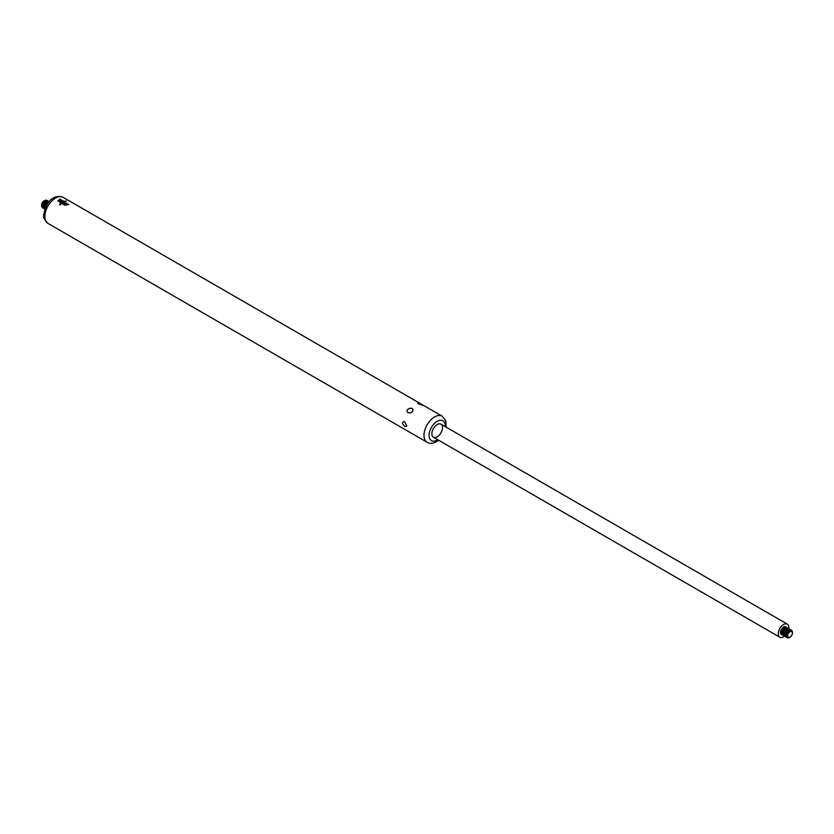 <?xml version="1.0" encoding="UTF-8"?>
<svg xmlns="http://www.w3.org/2000/svg" width="834" height="834" viewBox="0 0 834 834"><rect width="100%" height="100%" fill="white"/><g stroke="black" fill="none" stroke-linecap="round" stroke-linejoin="round"><path stroke-width="1.25" d="M43.597 208.427A4.306 2.492 -60 0 1 43.535 208.396A4.306 2.492 -60 0 1 43.535 203.423A4.306 2.492 -60 0 1 47.84 200.942A4.306 2.492 -60 0 1 47.903 200.973M44.119 208.636A4.306 2.492 -60 0 1 43.66 208.469A4.306 2.492 -60 0 1 43.66 203.496A4.306 2.492 -60 0 1 47.965 201.004A4.306 2.492 -60 0 1 48.341 201.317M44.546 208.98A4.306 2.492 -60 0 1 44.494 208.948A4.306 2.492 -60 0 1 44.494 203.976A4.306 2.492 -60 0 1 48.799 201.494A4.306 2.492 -60 0 1 48.852 201.526M44.9 209.146A4.306 2.492 -60 0 1 44.609 209.021A4.306 2.492 -60 0 1 44.609 204.049A4.306 2.492 -60 0 1 48.914 201.557A4.306 2.492 -60 0 1 49.175 201.745M44.942 209.032A4.306 2.492 -60 0 1 45.443 204.528A4.306 2.492 -60 0 1 49.091 201.838M44.973 208.948A4.306 2.492 -60 0 1 45.557 204.591A4.306 2.492 -60 0 1 49.039 201.911M45.536 207.53A4.306 2.492 -60 0 1 48.091 203.1M45.745 207.061A4.306 2.492 -60 0 1 47.788 203.527M59.756 199.67A15.961 6.755 -70.7 0 1 60.361 199.19L57.692 201.15L61.643 199.941A16.159 11.436 135.1 0 0 60.632 200.181L59.756 199.67L60.632 200.181M59.662 202.391L59.454 201.64L60.382 202.714A15.075 8.705 -60 0 1 63.415 200.973L63.03 200.754A15.075 8.705 120 0 0 61.747 201.369L60.361 201.057L59.662 202.308M66.908 204.32L68.378 204.528A15.075 8.747 -59.8 0 1 68.868 204.299L66.303 204.257A39.438 3.826 86 0 1 66.439 204.956L65.083 204.82A15.075 8.747 120.2 0 0 64.666 205.112L67.054 204.914A39.459 3.826 -94 0 0 66.908 204.226L66.908 204.32A39.177 3.805 86 0 1 67.054 204.997L67.054 205.028M66.439 204.956L65.083 204.82M66.303 203.517L64.635 202.558A15.075 8.705 120 0 0 62.446 203.934L62.821 204.153A15.075 8.705 -60 0 1 65.052 202.756L65.959 203.287A15.075 8.705 120 0 0 63.728 204.674L64.103 204.893A15.075 8.705 -60 0 1 66.303 203.517L66.647 203.1M65.386 201.494A15.075 8.705 -60 0 1 66.439 201.202L65.949 200.921A15.075 8.705 120 0 0 64.885 201.213L65.386 201.494M60.475 203.757A15.075 8.705 120 0 0 59.412 204.695L59.902 204.987A15.075 8.705 -60 0 1 60.965 204.038L60.475 203.757L60.903 204.09M65.156 201.62L62.529 202.193L62.237 203.079L60.705 203.527L63.165 202.756A28.419 0.709 -89 0 1 63.196 202.224L65.156 201.62M404.844 426.476C401.884 423.63 401.79 422.004 404.563 421.577L406.794 426.08L404.844 426.476M422.317 404.74L423.411 405.585L417.761 403.5C418.241 402.78 419.752 403.197 422.317 404.74M408.285 412.84C403.26 408.691 415.686 405.658 412.33 411.569L410.755 412.872L408.285 412.84M437.183 436.849A7.537 4.347 -60 0 1 433.419 437.224A7.537 4.347 -60 0 1 433.419 428.52A7.537 4.347 -60 0 1 440.957 424.172A7.537 4.347 -60 0 1 442.103 430.208A7.537 4.347 -60 0 1 437.183 436.849M60.705 203.611L64.583 201.286M59.475 204.737A14.97 8.642 -60 0 1 60.475 203.85M64.989 201.275A14.97 8.642 -60 0 1 65.949 201.015L65.949 200.921M62.508 203.965A14.97 8.642 -60 0 1 64.635 202.652L66.303 203.611M63.791 204.716A14.97 8.642 -60 0 1 65.959 203.371M66.303 204.351L68.868 204.393M59.454 201.724L61.747 201.369M61.747 201.463A14.97 8.642 -60 0 1 63.03 200.838L63.03 200.754M61.101 201.39L59.965 201.734L60.371 202.224A15.075 8.705 -60 0 1 61.393 201.567L61.101 201.39M60.371 202.224L60.371 202.308A14.97 8.642 120 0 1 61.393 201.651L61.393 201.567M60.371 202.308L59.965 201.734M60.632 200.264A16.034 11.353 -44.9 0 1 61.643 200.024L61.643 199.941M57.744 201.182L59.944 198.951M58.474 200.921L58.474 201.004A16.055 11.363 135.1 0 1 60.152 200.4L59.475 199.92A15.971 6.766 109.3 0 0 58.474 200.921A16.169 11.447 -44.9 0 1 60.152 200.316M43.16 208.093A4.306 2.492 -60 0 1 42.701 207.916A4.306 2.492 -60 0 1 42.701 202.943A4.306 2.492 -60 0 1 47.017 200.462A4.306 2.492 -60 0 1 47.392 200.775M42.649 207.885A4.306 2.492 -60 0 1 42.586 207.854A4.306 2.492 -60 0 1 42.586 202.881A4.306 2.492 -60 0 1 46.892 200.389A4.306 2.492 -60 0 1 46.954 200.431M45.14 200.4A3.711 2.137 120 0 0 42.294 202.714A3.711 2.137 120 0 0 41.721 206.321M782.824 635.133A4.306 2.492 -60 0 1 782.365 634.955A4.306 2.492 -60 0 1 782.365 629.983A4.306 2.492 -60 0 1 786.681 627.502A4.306 2.492 -60 0 1 787.056 627.814M786.618 627.47A4.306 2.492 120 0 0 786.556 627.429A4.306 2.492 120 0 0 784.408 627.648A4.306 2.492 120 0 0 781.594 631.442A4.306 2.492 120 0 0 782.25 634.893A4.306 2.492 120 0 0 782.313 634.924M782 634.705A4.451 2.575 -60 0 1 781.312 634.518M782.042 634.737A4.451 2.575 -60 0 1 781.343 634.538A4.451 2.575 -60 0 1 781.343 629.399A4.451 2.575 -60 0 1 785.795 626.824A4.451 2.575 -60 0 1 786.274 627.304M785.795 626.824A4.451 2.575 -60 0 1 786.316 627.324M788.808 628.763A7.537 4.347 120 0 0 787.338 624.155A7.537 4.347 120 0 0 779.8 628.502A7.537 4.347 120 0 0 779.8 637.207A7.537 4.347 120 0 0 783.574 636.832A7.537 4.347 120 0 0 784.533 636.175M787.567 628.012A4.306 2.492 120 0 0 787.505 627.981A4.306 2.492 120 0 0 785.357 628.19A4.306 2.492 120 0 0 782.542 631.984A4.306 2.492 120 0 0 783.199 635.435A4.306 2.492 120 0 0 783.262 635.477M783.783 635.675A4.306 2.492 -60 0 1 783.324 635.508A4.306 2.492 -60 0 1 783.324 630.535A4.306 2.492 -60 0 1 787.63 628.054A4.306 2.492 -60 0 1 788.005 628.356M788.516 628.565A4.306 2.492 120 0 0 788.464 628.534A4.306 2.492 120 0 0 786.306 628.742A4.306 2.492 120 0 0 783.491 632.537A4.306 2.492 120 0 0 784.158 635.988A4.306 2.492 120 0 0 784.21 636.019M784.731 636.227A4.306 2.492 -60 0 1 784.273 636.061A4.306 2.492 -60 0 1 784.273 631.088A4.306 2.492 -60 0 1 788.578 628.596A4.306 2.492 -60 0 1 788.954 628.909M789.475 629.117A4.306 2.492 120 0 0 789.412 629.076A4.306 2.492 120 0 0 787.254 629.295A4.306 2.492 120 0 0 784.45 633.089A4.306 2.492 120 0 0 785.107 636.54A4.306 2.492 120 0 0 785.169 636.571M785.68 636.78A4.306 2.492 -60 0 1 785.221 636.603A4.306 2.492 -60 0 1 785.221 631.63A4.306 2.492 -60 0 1 789.527 629.149A4.306 2.492 -60 0 1 789.902 629.461M790.423 629.67A4.306 2.492 120 0 0 790.361 629.628A4.306 2.492 120 0 0 788.213 629.847A4.306 2.492 120 0 0 785.399 633.642A4.306 2.492 120 0 0 786.055 637.093A4.306 2.492 120 0 0 786.118 637.124M786.629 637.322A4.306 2.492 -60 0 1 786.181 637.155A4.306 2.492 -60 0 1 786.181 632.182A4.306 2.492 -60 0 1 790.486 629.701A4.306 2.492 -60 0 1 790.861 630.004M791.372 630.212A4.306 2.492 120 0 0 791.32 630.181A4.306 2.492 120 0 0 789.162 630.389A4.306 2.492 120 0 0 786.347 634.184A4.306 2.492 120 0 0 787.004 637.635A4.306 2.492 120 0 0 787.067 637.666M788.881 637.697A4.306 2.492 -60 0 1 787.129 637.708A4.306 2.492 -60 0 1 787.129 632.735A4.306 2.492 -60 0 1 791.435 630.243A4.306 2.492 -60 0 1 792.3 631.776M789.871 631.286A3.711 2.137 120 0 0 787.244 635.831A3.711 2.137 120 0 0 789.871 637.343A3.711 2.137 120 0 0 792.488 632.798A3.711 2.137 120 0 0 789.871 631.286M790.038 637.103A3.284 1.897 -60 0 1 788.026 634.236A3.284 1.897 -60 0 1 792.05 631.911A3.284 1.897 -60 0 1 790.038 637.103M48.007 223.418L427.102 442.281A15.075 8.705 -60 0 1 427.102 424.871A15.075 8.705 -60 0 1 442.176 416.176L63.082 197.304A15.075 8.705 -60 0 0 48.007 206.008A15.075 8.705 -60 0 0 48.007 223.418C44.16 219.446 42.774 216.444 43.848 214.411C46.954 197.971 56.274 194.76 63.082 197.304M437.735 439.716A11.467 6.62 -60 0 1 437.183 440.06A11.467 6.62 -60 0 1 429.072 435.16A11.467 6.62 -60 0 1 437.558 421.128A11.467 6.62 -60 0 1 445.273 426.664M45.484 207.645A3.576 2.064 -60 0 1 48.163 203.006M44.556 207.322A3.576 2.064 -60 0 1 47.413 202.36M43.608 206.769A3.576 2.064 -60 0 1 46.464 201.807M42.649 206.217A3.576 2.064 -60 0 1 45.516 201.265M41.7 205.675A3.576 2.064 -60 0 1 44.567 200.713M781.364 632.714A3.576 2.064 -60 0 1 784.231 627.752M782.313 633.256A3.576 2.064 -60 0 1 785.18 628.304M783.272 633.809A3.576 2.064 -60 0 1 786.128 628.857M784.221 634.361A3.576 2.064 -60 0 1 787.077 629.399M785.169 634.914A3.576 2.064 -60 0 1 788.036 629.951M786.118 635.456A3.576 2.064 -60 0 1 788.985 630.504M787.546 637.061A3.576 2.064 -60 0 1 787.786 633.121A3.576 2.064 -60 0 1 791.08 630.931M427.102 442.281C429.812 443.803 432.919 443.615 436.443 441.707L438.59 440.206M446.127 427.154L445.815 420.889L442.176 416.176M787.338 624.155L440.957 424.172M779.8 637.207L433.419 437.224"/></g></svg>
